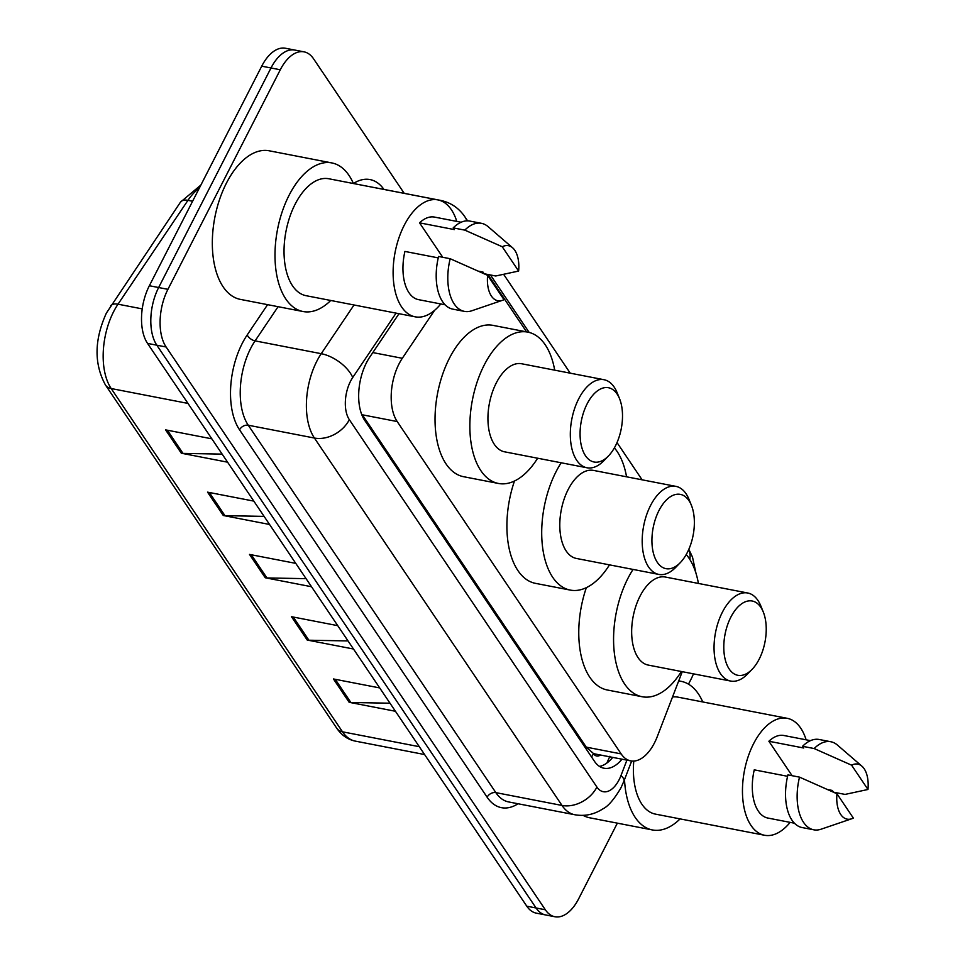 <?xml version="1.0" encoding="UTF-8"?>
<svg xmlns="http://www.w3.org/2000/svg" width="965" height="965" viewBox="0 0 965 965"><rect width="100%" height="100%" fill="white"/><g stroke="black" fill="none" stroke-linecap="round" stroke-linejoin="round"><path stroke-width="1.45" d="M434.6 310.332L402.308 358.292A42.05 22.593 101 0 0 399.028 363.889A42.05 22.593 101 0 0 397.206 421.548L621.158 753.906A42.05 22.593 101 0 0 630.724 760.878A42.05 22.593 101 0 0 657.262 736.633L682.255 671.676M630.724 760.878L595.912 754.135A42.05 22.593 -79 0 1 593.173 753.255L593.451 753.665A14.017 7.527 101 0 0 600.471 755.016M397.206 421.548L362.309 414.793L586.274 747.139L593.173 753.255M526.588 331.876L487.904 274.482M398.991 313.697L369.788 357.062A42.05 22.593 101 0 0 366.507 362.659A42.05 22.593 101 0 0 364.686 420.318L594.428 761.252A42.05 22.593 101 0 0 603.981 768.224A42.05 22.593 101 0 0 622.003 759.19M617.359 823.157L578.638 898.825A42.05 22.593 -79 0 1 554.911 916.75A42.05 22.593 -79 0 1 545.346 909.778L166.113 346.99A42.05 22.593 -79 0 1 167.922 289.331L280.284 69.77A42.05 22.593 -79 0 1 304.011 51.845A42.05 22.593 -79 0 1 313.577 58.817L404.226 193.35M693.449 673.847A42.05 22.593 -79 0 1 691 679.264L688.491 684.161M554.911 916.75L536.335 913.155A42.05 22.593 -79 0 1 526.781 906.183L147.536 343.395A42.05 22.593 -79 0 1 149.358 285.736L261.72 66.175L270.996 67.972A42.05 22.593 -79 0 1 294.735 50.047A42.05 22.593 -79 0 0 270.996 67.972L158.646 287.534L270.996 67.972L280.284 69.77M147.536 343.395L156.825 345.193A42.05 22.593 -79 0 1 158.646 287.534A42.05 22.593 -79 0 0 156.825 345.193L536.07 907.981L156.825 345.193L166.113 346.99M545.623 914.953A42.05 22.593 -79 0 1 536.07 907.981A42.05 22.593 -79 0 0 545.623 914.953M612.715 757.392A42.05 22.593 -79 0 1 599.518 766.415M390.005 703.208L350.862 702.484A11.206 8.323 146 0 1 349.173 702.315L395.445 711.277M379.703 687.924L333.444 678.962L349.173 702.315M348.039 640.929L308.897 640.217A11.206 8.323 146 0 1 307.208 640.048L353.48 649.011M337.75 625.658L291.478 616.695L307.208 640.048M222.155 454.117L183 453.393A11.206 8.323 146 0 1 181.323 453.224L227.595 462.187M211.854 438.834L165.582 429.871L181.323 453.224M264.12 516.384L224.966 515.672A11.206 8.323 146 0 1 223.289 515.503L269.561 524.465M253.819 501.112L207.547 492.15L223.289 515.503M306.074 578.662L266.931 577.938A11.206 8.323 146 0 1 265.254 577.77L311.514 586.732M295.785 563.379L249.513 554.417L265.254 577.77M261.72 66.175A42.05 22.593 -79 0 1 285.447 48.25L304.011 51.845M330.754 300.477A75.68 40.663 -79 0 1 303.058 311.526A75.68 40.663 -79 0 1 289.126 195.195A75.68 40.663 -79 0 1 331.851 162.928A75.68 40.663 -79 0 1 353.407 183.531A63.063 33.884 -79 0 1 383.949 189.417M303.058 311.526L240.394 299.391A75.68 40.663 -79 0 1 226.461 183.06A75.68 40.663 -79 0 1 269.187 150.793L331.851 162.928M440.788 303.951A59.565 32.002 -79 0 1 415.203 316.834A59.565 32.002 -79 0 1 404.239 225.279A59.565 32.002 -79 0 1 437.857 199.888A59.565 32.002 -79 0 1 456.783 221.395M415.203 316.834L306.122 295.7A59.565 32.002 -79 0 1 295.157 204.146A59.565 32.002 -79 0 1 328.788 178.754L437.857 199.888M484.092 273.71L482.97 272.046L478.531 271.177M442.754 257.281L419.546 222.843A42.05 22.593 -79 0 1 434.527 217.089L461.113 222.24M419.546 222.843L454.358 229.586L453.212 227.885A44.848 24.101 -79 0 1 469.871 221.082L481.475 223.325A44.848 24.101 -79 0 1 488.061 226.618L512.56 247.74A28.033 15.066 -79 0 1 518.627 271.056L502.246 246.751A28.033 15.066 -79 0 1 512.56 247.74M453.212 227.885L464.816 230.128A44.848 24.101 -79 0 1 481.475 223.325M464.816 230.128L502.246 246.751M518.627 271.056L495.721 275.99L484.189 273.758M438.243 257.884L404.914 251.431A42.05 22.593 -79 0 0 418.533 299.645L445.118 304.795M503.995 299.645A28.033 15.066 -79 0 1 502.379 300.344A28.033 15.066 -79 0 1 487.615 275.339L503.995 299.645M502.379 300.344L471.752 310.79A44.848 24.101 -79 0 1 464.418 311.381A44.848 24.101 -79 0 1 450.185 258.716L438.58 256.473A44.848 24.101 -79 0 0 452.814 309.138L464.418 311.381M487.615 275.339L450.185 258.716M687.309 552.523A37.84 20.337 -79 0 1 680.325 562.607A37.84 20.337 -79 0 1 654.921 557.782A37.84 20.337 -79 0 1 658.986 510.497A37.84 20.337 -79 0 1 691.41 505.334A37.84 20.337 -79 0 1 687.309 552.523M680.325 562.607L675.85 567.239A44.848 24.101 -79 0 1 658.818 574.416A44.848 24.101 -79 0 1 650.567 505.479A44.848 24.101 -79 0 1 675.874 486.36A44.848 24.101 -79 0 1 688.998 499.363L691.41 505.334M675.874 486.36L593.487 470.401A44.848 24.101 101 0 0 568.168 489.52A44.848 24.101 101 0 0 576.431 558.458L658.818 574.416M609.494 564.863A77.079 41.411 -79 0 1 570.303 590.097A77.079 41.411 -79 0 1 556.105 471.608A77.079 41.411 -79 0 1 561.184 462.778M570.303 590.097L535.491 583.355A77.079 41.411 -79 0 1 514.478 481.016M614.379 447.881A77.079 41.411 -79 0 1 626.562 476.806M615.453 445.89A37.84 20.337 -79 0 1 608.457 455.963A37.84 20.337 -79 0 1 583.065 451.137A37.84 20.337 -79 0 1 587.13 403.853A37.84 20.337 -79 0 1 619.554 398.702A37.84 20.337 -79 0 1 615.453 445.89M608.457 455.963L603.981 460.607A44.848 24.101 -79 0 1 586.961 467.772A44.848 24.101 -79 0 1 578.698 398.834A44.848 24.101 -79 0 1 604.018 379.715A44.848 24.101 -79 0 1 617.13 392.731L619.554 398.702M604.018 379.715L521.631 363.757A44.848 24.101 101 0 0 496.312 382.876A44.848 24.101 101 0 0 504.562 451.813L586.961 467.772M537.638 458.218A77.079 41.411 -79 0 1 498.435 483.453A77.079 41.411 -79 0 1 484.249 364.975A77.079 41.411 -79 0 1 527.759 332.105A77.079 41.411 -79 0 1 554.694 370.162M498.435 483.453L463.622 476.71A77.079 41.411 -79 0 1 449.437 358.22A77.079 41.411 -79 0 1 492.946 325.362L527.759 332.105M759.178 659.167A37.84 20.337 -79 0 1 752.181 669.252A37.84 20.337 -79 0 1 726.79 664.427A37.84 20.337 -79 0 1 730.855 617.13A37.84 20.337 -79 0 1 763.279 611.979A37.84 20.337 -79 0 1 759.178 659.167M752.181 669.252L747.706 673.884A44.848 24.101 -79 0 1 730.686 681.061A44.848 24.101 -79 0 1 722.423 612.124A44.848 24.101 -79 0 1 747.742 593.005A44.848 24.101 -79 0 1 760.854 606.008L763.279 611.979M747.742 593.005L665.355 577.034A44.848 24.101 101 0 0 640.036 596.153A44.848 24.101 101 0 0 648.287 665.09L730.686 681.061M681.362 671.507A77.079 41.411 -79 0 1 642.159 696.742A77.079 41.411 -79 0 1 627.974 578.252A77.079 41.411 -79 0 1 633.052 569.422M642.159 696.742L607.347 689.999A77.079 41.411 -79 0 1 586.346 587.661M686.236 554.525A77.079 41.411 -79 0 1 698.419 583.439M680.096 818.899A75.68 40.663 -79 0 1 652.4 829.948A75.68 40.663 -79 0 1 624.512 779.624M652.4 829.948L589.736 817.801A75.68 40.663 -79 0 1 583.089 815.365M790.13 822.373A59.565 32.002 -79 0 1 764.545 835.256A59.565 32.002 -79 0 1 753.581 743.701A59.565 32.002 -79 0 1 787.199 718.31A59.565 32.002 -79 0 1 806.125 739.817M764.545 835.256L655.464 814.122A59.565 32.002 -79 0 1 633.776 761.083M833.434 792.132L832.312 790.456L827.874 789.599M792.096 775.703L768.888 741.253A42.05 22.593 -79 0 1 783.87 735.499L810.455 740.65M768.888 741.253L803.7 748.008L802.554 746.307A44.848 24.101 -79 0 1 819.213 739.492L830.817 741.747A44.848 24.101 -79 0 1 837.403 745.04L861.902 766.162A28.033 15.066 -79 0 1 867.969 789.479L851.588 765.173A28.033 15.066 -79 0 1 861.902 766.162M802.554 746.307L814.158 748.55A44.848 24.101 -79 0 1 830.817 741.747M814.158 748.55L851.588 765.173M867.969 789.479L845.063 794.412L833.531 792.181M787.585 776.306L754.256 769.841A42.05 22.593 -79 0 0 767.875 818.055L794.46 823.205M672.509 697.007A59.565 32.002 -79 0 1 678.13 697.176L787.199 718.31M678.66 681.013A75.68 40.663 -79 0 1 681.194 681.35A75.68 40.663 -79 0 1 702.749 701.941M853.337 818.067A28.033 15.066 -79 0 1 851.721 818.766A28.033 15.066 -79 0 1 836.957 793.761L853.337 818.067M851.721 818.766L821.094 829.2A44.848 24.101 -79 0 1 813.76 829.803A44.848 24.101 -79 0 1 799.527 777.139L787.923 774.895A44.848 24.101 -79 0 0 802.156 827.56L813.76 829.803M836.957 793.761L799.527 777.139M372.816 352.575L402.308 358.292M593.451 753.665A42.05 31.218 146 0 1 591.557 756.994M586.274 747.139L621.158 753.906M396.072 313.13L352.732 377.484A28.033 15.066 101 0 0 350.548 381.223A28.033 15.066 101 0 0 349.33 419.666L596.913 787.066A28.033 15.066 101 0 0 619.108 779.768A28.033 15.066 101 0 0 620.977 775.558L626.912 760.143M596.913 787.066A28.033 20.82 -34 0 1 562.004 805.449L314.421 438.038A56.054 30.12 -79 0 1 316.846 361.163A56.054 30.12 -79 0 1 321.224 353.685L255.086 340.874A56.054 30.12 101 0 0 250.695 348.341A56.054 30.12 101 0 0 248.27 425.227L495.853 792.627A56.054 30.12 101 0 0 508.603 801.927L574.742 814.737A56.054 30.12 -79 0 1 562.004 805.449L495.853 792.627A7.008 5.199 146 0 0 487.132 797.223L239.549 429.811A7.008 5.199 146 0 1 248.27 425.227L314.421 438.038A28.033 20.82 -34 0 0 349.33 419.666M574.742 814.737C584.802 816.486 594.175 814.532 602.872 808.875C608.022 806.438 614.017 799.502 620.845 788.043L623.933 781.131A28.033 7.418 -159 0 0 620.977 775.558M239.549 429.811A63.063 33.884 -79 0 1 242.275 343.323A63.063 33.884 -79 0 1 247.209 334.927L267.595 304.651M518.036 803.749A63.063 33.884 -79 0 1 487.132 797.223M167.922 289.331L149.358 285.736M545.346 909.778L526.781 906.183M439.123 200.177A56.054 30.12 -79 0 1 440.655 200.406L374.504 187.584A56.054 30.12 101 0 0 373.636 187.439M352.732 377.484A28.033 14.656 -146 0 0 321.224 353.685L354.022 304.988M278.101 306.689L255.086 340.874A7.008 3.667 34 0 1 247.209 334.927M529.158 332.43L490.449 274.965M689.866 559.495A28.033 20.82 -34 0 0 688.745 549.507M466.855 220.852A28.033 20.82 -34 0 0 464.937 216.908C458.966 208.102 450.872 202.602 440.655 200.406M199.26 188.235A56.054 30.12 101 0 0 187.946 200.346L118.007 304.192A56.054 30.12 101 0 0 113.629 311.659A56.054 30.12 101 0 0 111.204 388.545A14.017 10.41 146 0 1 105.426 384.939C93.955 363.757 94.281 339.789 106.391 313.058L180.467 202.167L200.877 185.063M110.529 306.014A14.017 7.322 -146 0 1 118.007 304.192L142.241 308.884M192.602 201.251L187.946 200.346A14.017 7.322 -146 0 0 180.467 202.167M187.994 403.418L111.204 388.545L342.515 731.82A56.054 30.12 101 0 0 355.265 741.108C347.714 739.552 341.55 735.246 336.749 728.213A14.017 10.41 -34 0 0 342.515 731.82L419.305 746.693M266.931 577.938L251.31 554.766M224.966 515.672L209.357 492.5M183 453.393L167.391 430.221M308.897 640.217L293.276 617.045M350.862 702.484L335.241 679.312M606.816 763.074L609.904 756.258M695.934 573.089L692.508 557.119L688.829 549.314M642.099 479.81L617.009 442.573M570.243 373.178L503.718 274.458M467.591 220.84L464.937 216.908M623.933 781.131L631.665 761.023M336.749 728.213L105.426 384.939M355.265 741.108L424.6 754.546M681.194 681.35L678.721 680.868"/></g></svg>
